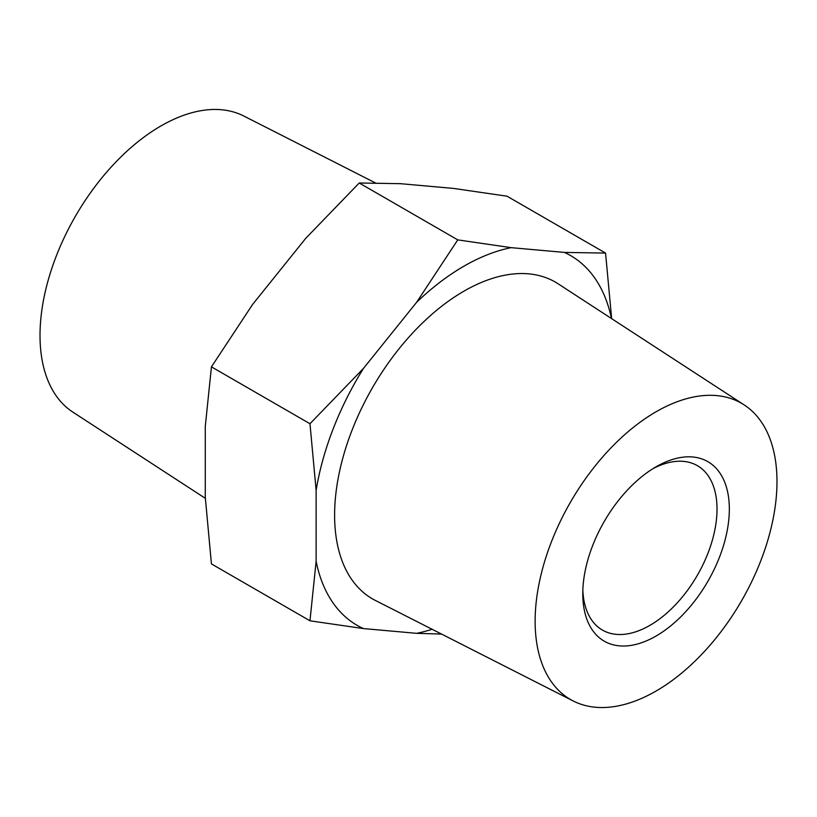<?xml version="1.0" encoding="UTF-8"?>
<svg xmlns="http://www.w3.org/2000/svg" width="817" height="817" viewBox="0 0 817 817"><rect width="100%" height="100%" fill="white"/><g stroke="black" fill="none" stroke-linecap="round" stroke-linejoin="round"><path stroke-width="1.23" d="M611.473 318.538A213.472 123.255 120 0 0 564.414 252.412L605.56 253.086L507.03 196.203L453.578 188.421L400.371 183.672L359.235 182.998L305.783 238.278L252.586 304.465L211.44 366.853L205.281 426.362L205.281 497.298L211.44 563.914L309.97 620.797L316.128 561.289A213.472 123.255 120 0 0 363.422 628.579L416.629 633.328A213.472 123.255 120 0 0 432.081 629.264M605.56 253.086L611.647 318.507M457.765 239.881L511.217 247.663A213.472 123.255 120 0 0 416.629 302.28L457.765 239.881L359.235 182.998M564.414 252.412L511.217 247.663M309.97 423.737L363.422 368.457A213.472 123.255 120 0 0 316.128 490.363L309.97 423.737L211.44 366.853M416.629 302.28L363.422 368.457M316.128 490.363L316.128 561.289M441.548 634.074L416.629 633.328M363.422 628.579L309.97 620.797M744.164 404.905L558.144 283.816A182.885 105.587 120 0 0 463.923 291.169A182.885 105.587 120 0 0 343.702 454.906A182.885 105.587 120 0 0 375.35 600.434L573.228 700.986A171.019 98.745 -60 0 1 570.542 502.057A171.019 98.745 -60 0 1 744.164 404.905A171.019 98.745 -60 0 1 767.051 542.764A171.019 98.745 -60 0 1 656.051 691.059A171.019 98.745 -60 0 1 573.228 700.986M375.452 182.926L243.772 116.014A171.019 98.745 120 0 0 160.949 125.941A171.019 98.745 120 0 0 49.949 274.236A171.019 98.745 120 0 0 72.836 412.095L205.343 498.339M656.051 636.045A103.636 59.835 -60 0 1 582.776 593.734A103.636 59.835 -60 0 1 656.051 466.803A103.636 59.835 -60 0 1 729.336 509.114A103.636 59.835 -60 0 1 656.051 636.045M652.906 468.703A94.925 54.81 -60 0 1 697.361 465.659A94.925 54.81 -60 0 1 711.913 541.722A94.925 54.81 -60 0 1 649.893 625.373A94.925 54.81 -60 0 1 602.435 630.081A94.925 54.81 -60 0 1 582.838 590.058"/></g></svg>
